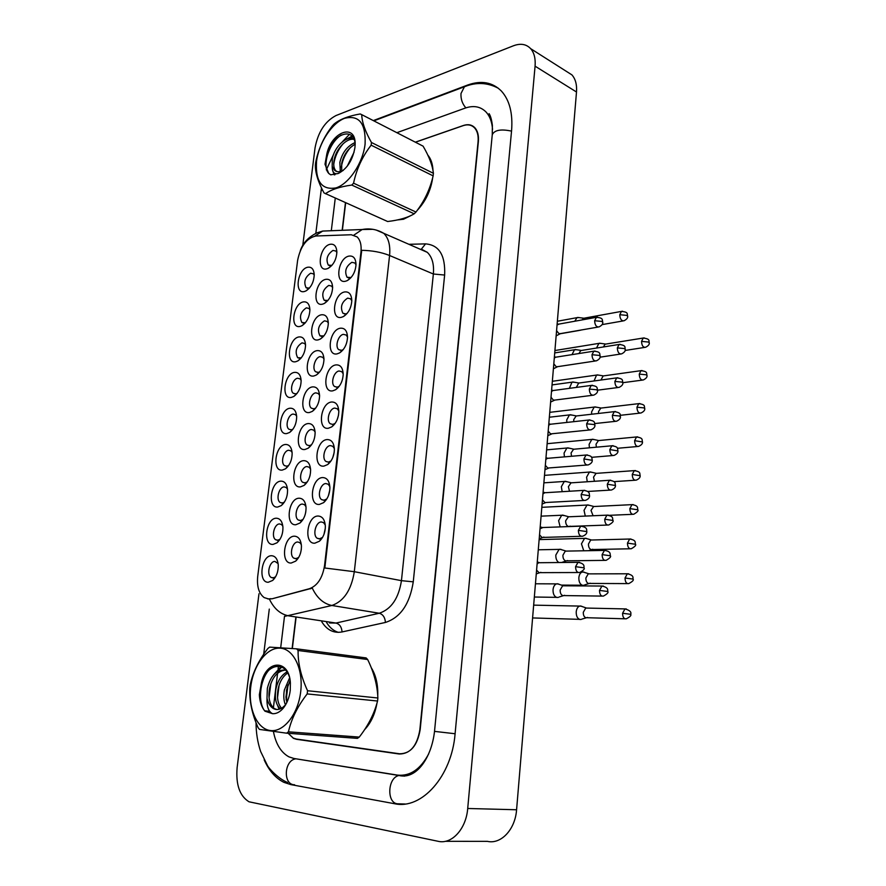 <?xml version="1.0" encoding="UTF-8"?>
<svg xmlns="http://www.w3.org/2000/svg" width="886" height="886" viewBox="0 0 886 886"><rect width="100%" height="100%" fill="white"/><g stroke="black" fill="none" stroke-linecap="round" stroke-linejoin="round"><path stroke-width="1.33" d="M317.996 516.017C322.46 516.261 324.918 519.75 325.361 526.494C325.228 532.707 323.257 537.603 319.458 541.202L314.785 543.207C303.533 544.126 306.91 515.962 317.996 516.017M325.273 524.988L323.523 522.618L321.341 521.965C315.704 521.821 312.315 535.31 317.243 538.278L319.348 538.921L322.548 537.403M331.464 402.011C336.015 401.834 338.463 405.057 338.817 411.68C338.474 418.391 336.093 423.475 331.663 426.93L328.363 428.248C317.177 430.242 320.444 403.052 331.464 402.011M338.806 410.971L337.311 408.767L334.72 408.069C329.382 408.468 325.893 420.795 330.29 423.752L332.804 424.427L335.141 423.397M335.849 364.91C340.423 364.578 342.871 367.701 343.192 374.291C342.782 381.168 340.257 386.307 335.639 389.707L332.782 390.837C321.618 393.162 324.852 366.283 335.849 364.91M343.192 373.826L341.774 371.688L339.072 370.99C333.823 371.555 330.323 383.538 334.543 386.473L337.178 387.16L339.216 386.296M340.18 328.23C344.776 327.765 347.223 330.788 347.522 337.322C347.035 344.366 344.388 349.56 339.571 352.916L337.145 353.857C326.015 356.515 329.204 329.946 340.18 328.23M347.522 337.079L346.193 335.041L343.38 334.354C338.219 335.063 334.698 346.725 338.762 349.649L341.509 350.324L343.225 349.616M327.023 439.567C331.552 439.522 334.011 442.834 334.387 449.512C334.111 456.057 331.862 461.074 327.643 464.574L323.888 466.114C312.68 467.753 315.992 440.242 327.023 439.567M334.354 448.549L332.771 446.278L330.312 445.592C324.874 445.813 321.419 458.494 325.982 461.462L328.374 462.138L331.01 460.953M322.537 477.565C327.034 477.665 329.492 481.065 329.902 487.776C329.703 494.155 327.587 499.117 323.578 502.661L319.37 504.433C308.129 505.707 311.473 477.875 322.537 477.565M329.847 486.558L328.185 484.221L325.849 483.546C320.322 483.59 316.889 496.669 321.64 499.638L323.888 500.302L326.812 498.94M344.455 291.97C349.073 291.372 351.52 294.307 351.797 300.775C351.233 307.985 348.464 313.234 343.469 316.535L341.464 317.299C330.345 320.289 333.513 294.03 344.455 291.97M351.797 300.753L350.557 298.803L347.633 298.128C341.575 302.148 340.002 307.187 342.926 313.245L345.784 313.921L347.19 313.356M348.685 256.143C353.326 255.389 355.762 258.236 356.028 264.648C355.386 272.013 352.484 277.318 347.334 280.574L345.728 281.172C334.642 284.472 337.765 258.513 348.685 256.143M356.017 264.836L354.854 262.987L351.842 262.322C345.872 266.365 344.277 271.349 347.057 277.274L351.1 277.506M294.429 536.185C298.527 536.44 300.863 539.685 301.439 545.931C301.484 552.343 299.557 557.416 295.68 561.126L291.173 563.042C280.308 563.751 283.741 535.93 294.429 536.185M301.329 544.558L299.745 542.597L297.762 541.999C292.247 541.756 288.947 555.323 293.842 558.169L295.747 558.745L298.671 557.449M299.036 498.209C303.178 498.331 305.515 501.509 306.058 507.733C306.024 514.29 303.976 519.395 299.911 523.05L295.824 524.745C284.982 525.808 288.371 498.32 299.036 498.209M305.98 506.615L304.463 504.677L302.347 504.056C296.932 504.001 293.598 517.158 298.305 520.004L300.354 520.603L303.034 519.44M312.548 386.894C316.789 386.628 319.137 389.574 319.58 395.732C319.325 402.698 316.889 407.925 312.282 411.403L309.447 412.522C298.66 414.604 301.938 388.046 312.548 386.894M319.569 395.3L318.262 393.495L315.77 392.852C310.632 393.306 307.22 405.367 311.429 408.191L313.843 408.823L315.726 408.069M316.955 350.646C321.219 350.247 323.567 353.104 323.977 359.229C323.645 366.339 321.097 371.599 316.324 375.033L313.877 375.974C303.123 378.388 306.357 352.13 316.955 350.646M323.977 359.007L322.748 357.268L320.145 356.626C315.095 357.235 311.662 368.975 315.715 371.788L318.24 372.419L319.835 371.799M321.297 314.807C325.594 314.275 327.942 317.055 328.329 323.135C327.92 330.378 325.251 335.694 320.311 339.061L318.262 339.847C307.52 342.572 310.731 316.612 321.297 314.807M328.329 323.124L327.178 321.452L324.475 320.821C318.528 324.797 317.022 329.791 319.957 335.816L323.888 335.938L320.311 339.061M325.605 279.367C329.913 278.713 332.261 281.405 332.627 287.452C332.15 294.828 329.359 300.177 324.265 303.499L322.593 304.131C311.883 307.176 315.051 281.504 325.605 279.367M332.627 287.629L331.541 286.045L328.75 285.425C322.892 289.423 321.352 294.362 324.154 300.243L327.898 300.476M303.599 460.665C307.774 460.665 310.111 463.766 310.621 469.979C310.51 476.668 308.339 481.807 304.086 485.406L300.409 486.89C289.589 488.308 292.945 461.13 303.599 460.665M310.565 469.093L309.125 467.188L306.877 466.557C301.55 466.678 298.183 479.448 302.724 482.294L304.906 482.914L307.32 481.884M308.095 423.563C312.315 423.43 314.652 426.454 315.128 432.645C314.94 439.467 312.636 444.65 308.206 448.194L304.95 449.49C294.152 451.251 297.474 424.383 308.095 423.563M315.095 431.991L313.722 430.131L311.351 429.488C306.124 429.788 302.724 442.192 307.099 445.027L309.402 445.658L311.551 444.761M329.858 244.337C334.188 243.55 336.525 246.164 336.879 252.156C336.326 259.676 333.424 265.069 328.185 268.336L326.879 268.812C316.191 272.168 319.325 246.773 329.858 244.337M336.868 252.521L335.86 251.026L332.97 250.417C327.2 254.448 325.638 259.332 328.307 265.08L331.862 265.423M271.581 555.732C275.347 555.998 277.562 559.022 278.248 564.803C278.448 571.392 276.576 576.609 272.644 580.452L268.281 582.257C257.804 582.778 261.27 555.3 271.581 555.732M278.115 563.585L274.915 561.425C269.51 561.093 266.298 574.737 271.149 577.439L272.866 577.96L275.546 576.852M276.255 518.221C280.065 518.365 282.291 521.333 282.933 527.115C283.066 533.815 281.072 539.053 276.964 542.819L272.988 544.436C262.522 545.3 265.966 518.144 276.255 518.221M282.833 526.118L281.471 524.512L279.555 523.947C274.25 523.792 271.005 537.027 275.679 539.74L277.528 540.294L279.987 539.297L276.964 542.819M280.873 481.131C284.727 481.164 286.953 484.066 287.562 489.847C287.618 496.658 285.502 501.919 281.239 505.607L277.65 507.047C267.195 508.254 270.595 481.397 280.873 481.131M287.496 489.061L286.189 487.477L284.14 486.901C278.935 486.923 275.657 499.759 280.164 502.484L282.147 503.049L284.362 502.163M289.955 408.224C293.886 408.014 296.123 410.783 296.666 416.542C296.566 423.586 294.218 428.89 289.622 432.457L286.798 433.553C276.388 435.425 279.71 409.166 289.955 408.224M296.644 416.165L295.459 414.648L293.166 414.061C288.138 414.415 284.805 426.543 288.991 429.267L291.217 429.843L292.934 429.189M285.436 444.473C289.334 444.384 291.572 447.22 292.136 452.99C292.114 459.923 289.888 465.194 285.458 468.827L282.246 470.089C271.814 471.629 275.181 445.082 285.436 444.473M292.103 452.414L290.852 450.852L288.681 450.265C283.564 450.465 280.253 462.946 284.605 465.659L286.71 466.235L288.681 465.471L285.458 468.827M303.189 301.927C307.209 301.351 309.458 303.898 309.912 309.591C309.579 316.978 306.899 322.371 301.871 325.76L300.144 326.402C289.788 329.204 293 303.809 303.189 301.927M309.912 309.768L308.926 308.428L306.334 307.841C300.575 311.806 299.103 316.701 301.904 322.537L305.382 322.77M298.826 336.957C302.824 336.503 305.061 339.139 305.548 344.853C305.293 352.119 302.724 357.479 297.829 360.923L295.747 361.721C285.37 364.212 288.615 338.541 298.826 336.957M305.548 344.853L304.485 343.447L301.993 342.849C296.157 346.78 294.717 351.731 297.652 357.7L301.284 357.844M294.418 372.386C298.383 372.054 300.62 374.756 301.129 380.504C300.952 387.658 298.493 392.985 293.753 396.496L291.295 397.426C280.906 399.619 284.185 373.659 294.418 372.386M301.118 380.315L300 378.843L297.607 378.256C292.657 378.765 289.301 390.571 293.344 393.273L295.669 393.86L297.142 393.318M307.508 267.273C311.551 266.586 313.799 269.056 314.231 274.715C313.821 282.224 311.041 287.64 305.869 290.973L304.485 291.483C294.152 294.584 297.331 269.466 307.508 267.273M314.231 275.07L313.301 273.796L310.621 273.231C304.95 277.207 303.455 282.047 306.124 287.762L309.424 288.094M271.005 598.659L268.558 598.958L264.15 597.585C258.889 593.554 256.752 586.499 257.715 576.409L297.618 260.384C300.509 246.275 306.6 238.135 315.903 235.997L351.266 234.746L357.113 236.905C360.358 240.139 361.643 245.2 360.967 252.1L324.542 565.645C322.482 578.037 317.454 585.724 309.469 588.692L271.969 598.814L267.705 598.892M309.768 476.491L310.144 474.985M305.149 514.688L305.803 511.798M300.564 553.019L301.318 549.353M328.396 495.783L329.791 490.08M332.815 457.475L334.177 452.458M341.686 381.788L342.594 378.931M337.234 419.51L338.452 415.379M323.944 534.468L325.317 528.222M364.511 729.765C370.835 723.12 374.988 714.249 376.971 703.163C374.988 714.249 370.835 723.12 364.511 729.765M377.746 695.798C378.123 684.601 375.941 675.198 371.201 667.59C375.941 675.198 378.123 684.601 377.746 695.798M403.529 219.23L411.602 215.22L403.529 219.23L397.449 219.938L403.529 219.23M417.206 210.403C425.756 201.222 430.917 190.257 432.722 177.51C430.917 190.257 425.756 201.222 417.206 210.403M433.01 170.655C432.711 164.043 430.984 158.849 427.827 155.083C430.984 158.849 432.711 164.043 433.01 170.655M474.796 127.673L474.165 127.495M376.218 230.061L383.771 233.328C388.566 238.09 390.505 245.477 389.574 255.5C381.423 252.233 372.131 250.505 361.698 250.317L324.819 568.004L354.311 571.703C351.321 589.998 343.846 601.251 331.873 605.481C323.534 603.776 317 597.995 312.293 588.138L271.969 598.814M345.662 202.783L342.373 230.282M296.013 617.907L292.347 648.508M288.016 684.789L286.178 700.084M288.205 733.298L293.432 738.326L296.433 739.278L399.243 754.008C410.218 753.953 417.096 745.868 419.853 729.754L478.063 141.838C478.595 135.624 477.366 130.906 474.375 127.706C471.407 124.837 467.675 124.151 463.168 125.646L415.412 142.214M601.062 343.403L598.892 343.38L596.511 348.065M606.035 344.034L605.072 344.189L603.421 346.958M579.267 317.631L576.996 317.653L574.748 321.241M584.206 318.174L581.892 319.946M578.835 330.412L580.529 330.223M559.033 324.077L557.039 325.062M556.574 330.677L558.922 333.601L560.639 333.579L598.017 327.078M598.803 375.143L596.555 375.066L594.052 380.98M597.208 374.878L603.2 375.863L600.918 380.039M596.511 407.195L594.196 407.073L591.593 411.89L591.682 414.216M594.871 406.884L600.852 408.014L598.493 411.647L598.582 413.441M594.207 439.578L591.815 439.401L589.101 444.373L589.412 447.807M592.501 439.223L598.482 440.486L596.023 444.229L596.389 447.175M591.87 472.293L589.412 472.061L586.576 477.2L587.263 481.762M590.12 471.884L596.09 473.29L593.531 477.144L594.44 481.275M576.852 349.771L574.505 349.737L572.002 354.633M581.77 350.413L580.729 350.579L578.99 353.525M574.427 382.254L571.991 382.165L569.377 388.356M572.699 381.955L578.724 382.996L576.321 387.426M571.968 415.069L569.454 414.914L566.741 419.864L566.852 422.434M570.185 414.714L576.199 415.899L573.718 419.632L573.829 421.67M554.381 356.881L555.81 357.102L554.282 358.132M553.805 363.792L556.175 366.682L557.837 366.638L595.281 361.001M569.499 448.227L566.896 448.006L564.05 453.123L564.437 456.877M567.649 447.818L573.641 449.147L571.06 452.99L571.525 456.268M551.601 390.172L553.119 390.449L551.491 391.546M551.014 397.271L553.396 400.107L554.99 400.062L592.524 395.289M548.799 423.818L550.405 424.15L548.678 425.313M548.19 431.105L550.594 433.896L589.722 429.965M545.964 457.807L547.67 458.206L545.82 459.446M545.333 465.294L547.758 468.041L586.886 465.017M345.451 202.684L342.151 230.294M295.78 617.863L292.114 648.486M287.651 685.786L286.056 699.12M288.16 733.298L293.211 738.038L296.212 739.002L399.564 753.787C410.55 753.72 417.428 745.635 420.185 729.521L478.362 141.671C478.894 135.458 477.654 130.74 474.663 127.54C471.706 124.671 467.963 123.985 463.456 125.469L415.335 142.17M492.55 129.4C492.007 121.847 489.781 115.988 485.86 111.824C480.4 106.486 473.523 105.235 465.228 108.092L396.862 132.69M335.262 198.143L331.342 230.415M284.506 616.224L280.696 647.666M278.437 666.25L278.082 669.129M277.916 670.514L277.827 671.3M277.595 673.205L273.386 707.848M273.409 731.504C275.856 744.085 281.05 752.546 288.98 756.877L293.93 758.482L397.393 775.095C410.03 776.446 420.473 769.347 428.724 753.798M258.978 593.753L237.127 767.553C235.72 784.619 239.685 796.027 249.032 801.797L438.138 841.301C451.76 844.646 466.169 828.942 467.708 808.486L535.078 66.162C535.665 58.609 534.203 52.783 530.67 48.664C526.306 44.09 520.569 43.126 513.459 45.773L335.982 115.557C324.963 121.36 317.974 132.191 315.017 148.051L302.757 245.555M445.348 841.312L487.422 841.357C501.055 844.568 515.253 829.451 516.582 809.76L576.498 92C577.019 84.668 575.501 78.965 571.924 74.889L565.899 71.046M474.464 127.329L473.844 127.207M264.183 759.867C269.045 770.72 275.635 778.218 283.941 782.36L290.863 784.619L394.48 803.702C421.592 809.948 451.794 776.313 455.094 733.763L511.576 130.685C512.95 113.33 509.55 100.118 501.398 91.059C492.439 82.143 481.164 80.15 467.564 85.067L373.305 120.596M489.083 113.652L489.083 113.652C490.545 115.756 491.641 119.676 492.383 125.413L492.262 134.727L434.517 731.382C431.582 757.486 416.564 779.802 398.966 775.505L399.785 775.339M300.708 691.656C303.455 669.019 293.487 648.751 280.153 648.164C266.852 647.234 253.385 665.153 250.782 686.617C247.98 708.058 256.752 728.724 270.152 730.507C283.509 732.622 298.161 714.304 300.708 691.656M307.176 693.915C297.607 706.286 291.361 718.923 288.437 731.825L286.577 733.176L357.412 738.37L359.273 737.086C368.31 725.457 374.401 713.429 377.558 701.025L307.176 693.915L307.553 690.737L377.879 698.002C377.392 685.354 373.992 672.518 367.657 659.516L366.128 657.921L296.611 648.84L298.095 650.501C297.895 663.226 301.041 676.649 307.553 690.737M286.577 733.176L259.487 729.411L258.081 727.639C252.001 713.972 249.243 700.782 249.797 688.045L250.173 685.033C252.754 672.618 258.646 660.447 267.838 648.53L269.61 647.123L296.611 648.84M377.558 701.025L377.879 698.002M289.611 677.812L284.362 690.028C283.343 695.887 283.719 700.881 285.491 705.012M290.11 680.404L286.455 690.238L286.743 702.709M287.009 671.909C281.338 675.11 277.639 680.858 275.9 689.164C274.494 698.356 275.978 704.913 280.353 708.833M287.673 672.983C282.767 676.472 279.555 681.932 278.027 689.386C276.687 697.725 277.872 704.005 281.571 708.224M285.68 670.17C276.842 669.229 270.728 675.265 267.351 688.289L267.007 698.301C268.137 703.218 270.219 706.607 273.276 708.479C276.222 710.096 279.278 709.819 282.457 707.648L284.838 705.522L282.878 708.623C286.798 703.993 289.246 697.991 290.22 690.593L290.398 683.073C289.257 659.084 266.575 659.383 261.492 682.563L259.343 694.757C259.753 701.723 261.614 707.205 264.947 711.181L272.523 713.684C276.166 713.928 279.611 712.244 282.878 708.623M285.591 670.06C277.595 670.901 272.235 677.059 269.499 688.511C268.048 698.135 269.654 704.824 274.339 708.567L276.809 709.52M289.224 676.372C283.753 660.103 266.476 664.976 261.492 682.563M272.523 713.684C268.524 711.668 266.686 706.541 267.007 698.301M367.657 659.516L298.095 650.501M288.437 731.825L359.273 737.086M287.142 687.392L285.912 697.382M279.057 685.41L277.528 697.603M279.622 708.213L279.954 708.999M281.759 667.136L276.62 672.064M270.872 683.571L269.056 697.659M268.779 670.226C259.609 680.592 257.671 702.687 264.947 711.181M277.728 705.721L279.057 709.276M280.995 666.815L273.608 674.789M365.098 143.986C365.885 123.287 359.018 114.726 344.521 118.336C331.574 123.287 318.727 143.31 316.535 161.474C315.338 181.575 321.851 190.379 336.071 187.876C349.062 183.779 362.972 162.991 365.098 143.986M361.709 114.637L360.237 113.962C348.464 115.955 339.715 119.344 334 124.106L332.294 125.978C323.833 136.909 318.284 149.103 315.66 162.548L315.338 165.106C315.305 172.969 318.207 182.25 324.032 192.949L387.636 221.511C398.988 220.193 407.837 217.635 414.194 213.803L415.977 212.042C424.294 201.377 430.009 189.316 433.132 175.871L371.145 145.171L371.455 142.502L433.398 173.302C432.556 165.472 429.112 156.423 423.087 146.157L361.709 114.637C361.997 122.279 365.253 131.56 371.455 142.502M433.132 175.871L433.398 173.302M354.068 152.182L347.234 166.214M355.02 142.58C347.312 146.046 342.251 152.658 339.836 162.415L340.324 171.574M355.131 144.208C348.198 148.272 343.724 154.64 341.708 163.29L341.719 171.142M353.913 139.002C346.348 135.148 334.288 147.231 332.305 158.849L332.195 166.391L334.399 170.101C336.37 171.906 338.84 172.238 341.797 171.109L343.225 170.433M354.09 139.412C346.581 137.629 336.004 149.081 334.188 159.746C333.258 164.874 333.823 168.55 335.86 170.776L336.702 171.474M354.921 147.652L355.131 144.706C356.106 122.955 331.896 131.25 326.901 153.643L324.996 164.231L328.706 173.434L330.711 174.83L338.386 173.434C347.102 168.861 352.617 160.266 354.921 147.652M355.109 143.111C352.861 125.812 332.062 135.159 326.901 153.643M338.109 173.534C334.1 174.476 332.128 172.083 332.195 166.391M414.194 213.803L351.786 185.063L353.569 183.192L415.977 212.042M351.786 185.063C339.903 186.691 331.12 189.593 325.417 193.746M371.145 145.171C362.363 156.479 356.504 169.148 353.569 183.192M350.479 147.453C345.462 153.422 342.384 160.1 341.254 167.509M352.495 136.71L349.095 138.493M343.303 143.543C338.042 149.712 334.853 156.645 333.734 164.331M334.288 173.102L334.941 174.752M341.221 135.037C328.296 143.277 321.795 167.221 328.939 173.545L330.711 174.83M340.069 170.965L340.091 171.629M351.952 136.101L346.271 139.39M333.047 171.596L334.299 174.896M589.511 505.352L586.997 505.053L584.029 510.358L585.303 516.073M587.717 504.887L593.664 506.438L591.006 510.402L593.088 515.741M586.355 538.367L584.55 538.378L581.449 543.86L583.763 550.782M591.937 540.006L590.696 540.039L588.459 544.015C588.426 546.972 589.312 548.822 591.117 549.564L630.001 548.788M584.062 572.123L582.091 572.057C580.252 572.843 579.178 574.726 578.846 577.705C578.791 581.825 580.031 584.372 582.556 585.325L584.007 585.236M589.5 573.862L588.226 573.873L585.89 577.971C585.845 580.961 586.742 582.8 588.57 583.497M581.748 606.257L579.599 606.079C577.694 606.877 576.564 608.826 576.21 611.916C576.166 616.069 577.406 618.594 579.953 619.491L581.294 619.403M587.041 608.084L585.724 608.051L583.287 612.292C583.243 615.305 584.151 617.132 585.978 617.775M566.985 481.729L564.316 481.452L561.336 486.735L562.178 491.686M565.091 481.264L571.071 482.737L568.369 486.713L569.532 491.243M564.46 515.597L561.713 515.242L558.601 520.691L560.162 526.893M562.499 515.054L568.469 516.693L565.656 520.78C565.622 523.781 566.531 525.686 568.413 526.472M561.126 549.409L559.088 549.386L555.832 555.024C555.71 558.601 556.718 561.104 558.867 562.521M566.619 551.103L565.279 551.125L562.92 555.223C562.876 558.246 563.795 560.14 565.689 560.882M558.667 584.018L556.441 583.885C554.525 584.705 553.385 586.654 553.03 589.711C552.964 593.941 554.248 596.522 556.895 597.474L558.39 597.374M564.005 585.801L562.61 585.79L560.151 590.021C560.107 593.077 561.037 594.96 562.942 595.647M543.096 492.162L544.901 492.627L542.941 493.945M542.453 499.859L544.89 502.561L584.029 500.457M542.908 527.513L540.028 528.82M539.53 534.801L541.988 537.448L581.127 536.296M540.128 562.721L538.655 562.732L537.093 564.072M536.584 570.119L539.065 572.721M360.967 252.1L361.577 252.355M324.542 565.645L325.195 565.766M309.469 588.692L310.432 588.858M329.437 622.969L335.971 623.057L379.263 613.245L331.873 605.481L285.148 616.257M269.388 599.08C273.962 608.682 280.43 614.275 288.781 615.881L335.971 623.057C339.648 624.098 341.675 627.055 342.051 631.939C333.712 633.435 326.956 630.057 321.795 621.806M338.297 632.36C333.579 630.876 329.681 627.598 326.602 622.537M408.9 244.303L425.535 243.883C439.113 244.935 445.481 255.323 444.639 275.048L433.365 274.007L389.574 255.5L354.311 571.703L401.447 580.662L433.365 274.007C434.195 264.261 432.169 257.04 427.296 252.333L419.709 249.021M353.935 235.078L362.197 229.507L372.862 229.319M314.895 236.086L322.692 231.069L332.527 230.681M444.639 275.048L413.264 581.836C409.775 603.997 400.505 617.531 385.443 622.448L342.051 631.939M385.443 622.448C385.022 617.409 382.962 614.341 379.263 613.245C391.258 609.225 398.645 598.371 401.447 580.662L413.264 581.836M420.44 249.343L421.127 249.221M300.354 250.561C303.034 242.819 308.627 236.894 317.133 232.796L322.692 231.069L362.197 229.507C369.739 228.079 376.927 229.363 383.771 233.328L427.296 252.333L421.371 249.143L425.535 243.883M644.222 337.887L643.236 338.031C651.011 339.006 648.364 341.066 649.294 342.871L648.364 342.029L641.542 341.387C641.774 345.573 643.114 347.545 645.584 347.279C648.264 345.917 649.504 344.444 649.294 342.871L649.283 342.948M605.072 344.189L643.236 338.031L641.542 341.387M622.493 311.219L621.463 311.396C628.905 312.16 626.745 313.722 627.709 316.313L626.712 315.372L619.779 314.718C620.023 319.049 621.44 321.064 624.032 320.765C626.679 319.37 627.908 317.886 627.709 316.313L627.698 316.402M583.232 318.351L621.463 311.396L619.779 314.718M597.507 317.133L596.389 317.321C603.765 317.93 601.904 319.68 602.79 322.371L601.727 321.396L594.639 320.732C594.883 325.173 596.367 327.233 599.08 326.89C601.738 325.494 602.978 323.988 602.79 322.371L602.79 322.46M557.958 324.276L596.389 317.321L594.639 320.732M642.062 370.536L641.021 370.658C648.319 371.644 646.127 373.172 647.046 375.564L646.115 374.778L639.26 374.125C639.47 378.289 640.799 380.238 643.258 379.983C645.994 378.654 647.256 377.181 647.046 375.564L647.046 375.642M602.735 376.007L641.021 370.658L639.26 374.125M639.88 403.518L638.795 403.639C646.049 404.692 643.889 406.264 644.787 408.601L643.845 407.87L636.945 407.217C637.145 411.337 638.463 413.275 640.91 413.02C643.69 411.735 644.986 410.262 644.787 408.601L644.787 408.667M600.376 408.147L638.795 403.639L636.945 407.217M637.676 436.864L636.547 436.953C643.757 438.094 641.63 439.7 642.494 441.981L634.62 440.652C634.797 444.739 636.104 446.655 638.529 446.422C641.364 445.171 642.682 443.687 642.494 441.981L642.494 442.036M597.984 440.619L636.547 436.953L634.62 440.652M635.461 470.555L634.276 470.621C641.453 471.85 639.349 473.478 640.179 475.716L632.261 474.442C632.416 478.484 633.712 480.4 636.126 480.168C638.972 479.005 640.323 477.521 640.179 475.716L640.179 475.771M595.58 473.412L634.276 470.621L632.261 474.442M620.178 344.3L619.104 344.455C627 345.396 624.364 347.522 625.306 349.438L624.309 348.552L617.343 347.899C617.564 352.196 618.971 354.201 621.551 353.902C624.253 352.539 625.505 351.055 625.306 349.438L625.306 349.516M580.729 350.579L619.104 344.455L617.343 347.899M617.852 377.735L616.722 377.868C624.054 378.798 621.983 380.382 622.891 382.907L621.883 382.099L614.873 381.434C615.083 385.687 616.479 387.68 619.048 387.392C621.795 386.063 623.079 384.568 622.891 382.907L622.88 382.985M578.215 383.14L616.722 377.868L614.873 381.434M615.493 411.525L614.308 411.647C622.703 412.843 619.48 415.755 620.444 416.741L619.425 415.999L612.381 415.324C612.569 419.543 613.954 421.514 616.512 421.238C619.303 419.953 620.621 418.458 620.444 416.741L620.444 416.808M575.678 416.043L614.308 411.647L612.381 415.324M595.015 351.022L593.841 351.188C601.184 351.875 599.346 353.68 600.21 356.294L599.135 355.386L592.003 354.721C592.236 359.129 593.709 361.167 596.411 360.835C599.124 359.472 600.387 357.966 600.21 356.294L600.199 356.382M555.278 357.268L593.841 351.188L592.003 354.721M613.123 445.68L611.883 445.78C619.192 446.876 617.121 448.604 617.974 450.941L609.856 449.579C610.033 453.765 611.395 455.725 613.943 455.448C616.756 454.252 618.096 452.757 617.974 450.941L617.963 450.996M573.109 449.291L611.883 445.78L609.856 449.579M592.512 385.277L591.272 385.421C598.582 386.196 596.765 388.046 597.596 390.593L596.511 389.762L589.334 389.076C589.555 393.45 591.006 395.466 593.709 395.145C596.466 393.827 597.762 392.31 597.596 390.593L597.596 390.671M552.576 390.604L591.272 385.421L589.334 389.076M589.965 419.909L588.669 420.03C595.946 420.894 594.152 422.799 594.949 425.269L593.853 424.505L586.643 423.807C586.842 428.137 588.282 430.153 590.962 429.832C593.742 428.602 595.071 427.085 594.949 425.269L594.949 425.335M549.841 424.305L588.669 420.03L586.643 423.807M587.407 454.928L586.045 455.027C593.288 455.98 591.516 457.929 592.28 460.321L583.918 458.937C584.095 463.223 585.524 465.216 588.193 464.917C591.028 463.721 592.391 462.193 592.28 460.321L592.28 460.388M547.083 458.361L586.045 455.027L583.918 458.937M401.834 775.339L404.315 776.191M315.826 233.383L321.075 191.033L322.172 189.349M466.579 85.953L464.43 86.75L460.997 93.495C460.676 99.022 462.304 103.817 465.87 107.87M511.543 131.117C500.878 128.869 494.454 130.065 492.262 134.727M455.094 733.741L434.517 731.382M398.279 803.812C386.517 804.255 387.204 777.709 398.966 775.505L295.88 758.793M294.595 784.763C283.011 785.018 283.874 760.764 295.481 758.87L294.983 758.649M264.659 710.805L269.665 711.314M576.498 92L535.078 66.162M516.582 809.76L467.708 808.486M468.185 85.433L467.564 85.067M405.079 804.001L394.48 803.702M405.921 775.505L402.144 775.328M629.868 508.597C630.024 512.606 631.297 514.5 633.7 514.279C637.322 512.13 638.706 510.646 637.842 509.815L629.868 508.597L631.984 504.643L593.155 506.559M633.213 504.599L631.984 504.643C639.138 505.685 637.145 508.243 637.842 509.815M630.943 539.02L629.669 539.031C636.779 540.161 634.808 542.753 635.483 544.27L627.465 543.118C627.598 547.083 628.85 548.966 631.242 548.766C634.93 546.662 636.347 545.167 635.483 544.27L635.483 544.314M590.696 540.039L629.669 539.031L627.465 543.118M625.029 578.004C625.139 581.925 626.38 583.796 628.75 583.608C632.493 581.604 633.944 580.108 633.102 579.101L625.029 578.004L627.332 573.785L588.226 573.873M628.639 573.796L627.332 573.785C634.919 575.391 632.46 578.325 633.102 579.101M622.57 613.267C622.67 617.154 623.888 619.015 626.225 618.838C630.046 616.9 631.53 615.393 630.688 614.308L622.57 613.267L624.984 608.915L585.724 608.051M626.324 608.959L624.984 608.915C629.713 610.232 631.618 612.027 630.688 614.308M610.72 480.212L609.435 480.278C616.656 481.463 614.651 483.169 615.471 485.506L607.309 484.21C607.475 488.352 608.815 490.301 611.351 490.047C614.208 488.895 615.582 487.378 615.471 485.506L615.471 485.561M570.529 482.881L609.435 480.278L607.309 484.21M608.294 515.109L606.954 515.154C614.175 516.438 612.16 518.232 612.946 520.459L604.728 519.218C604.872 523.316 606.201 525.254 608.726 525.01C612.392 522.851 613.799 521.333 612.946 520.459L612.946 520.503M567.915 516.826L606.954 515.154L604.728 519.218M602.126 554.614C602.258 558.667 603.565 560.583 606.057 560.362C609.801 558.258 611.24 556.74 610.388 555.788L602.126 554.614L604.451 550.405L565.279 551.125M605.847 550.394L604.451 550.405C611.606 551.469 609.767 554.282 610.388 555.788M599.501 590.397C599.6 594.406 600.896 596.311 603.366 596.101C607.176 594.063 608.66 592.535 607.807 591.505L599.501 590.397L601.937 586.045L562.61 585.79M603.366 586.067L601.937 586.045C609.623 587.651 607.198 590.74 607.807 591.505M584.815 490.335L583.398 490.401C590.685 491.209 588.946 494.089 589.578 495.772L581.172 494.443C581.327 498.685 582.733 500.668 585.391 500.38C588.271 499.239 589.666 497.699 589.578 495.772L589.578 495.828M544.303 492.771L583.398 490.401L581.172 494.443M582.191 526.129L580.729 526.162C588.714 527.447 586.089 530.548 586.853 531.611L578.381 530.36C578.525 534.557 579.909 536.517 582.545 536.251C585.48 535.155 586.92 533.616 586.853 531.611L586.842 531.655M541.49 527.569L580.729 526.162L578.381 530.36M575.568 566.663C575.69 570.817 577.052 572.777 579.665 572.522C583.453 570.418 584.926 568.856 584.084 567.86L575.568 566.663L578.026 562.333L538.655 562.732M579.544 562.333L578.026 562.333C585.856 563.773 583.497 567.04 584.084 567.86M322.26 537.658L319.458 541.202M334.864 423.597L331.663 426.93M338.961 386.462L335.639 389.707M343.015 349.737L339.571 352.916M330.711 461.174L327.643 464.574M326.513 499.195L323.578 502.661M347.035 313.445L343.469 316.535M351 277.562L347.334 280.574M298.56 557.549L295.68 561.126M302.901 519.539L299.911 523.05M315.626 408.136L312.282 411.403M319.768 371.832L316.324 375.033M327.875 300.509L324.265 303.499M307.198 481.973L304.086 485.406M311.429 444.838L308.206 448.194M331.774 265.512L328.185 268.336M275.513 576.908L272.644 580.452M284.351 502.185L281.239 505.607M292.901 429.234L289.622 432.457M305.249 322.925L301.871 325.76M301.196 357.955L297.829 360.923M297.087 393.395L293.753 396.496M309.247 288.293L305.869 290.973M307.907 288.426L306.124 287.762M295.392 393.893L293.344 393.273M299.612 358.343L297.652 357.7M303.776 323.191L301.904 322.537M286.831 466.224L284.605 465.659M291.14 429.854L288.991 429.267M282.479 503.015L280.164 502.484M278.071 540.227L275.679 539.74M273.619 577.871L271.149 577.439M330.124 265.8L328.307 265.08M309.413 445.647L307.099 445.027M305.138 482.881L302.724 482.294M326.07 300.952L324.154 300.243M321.972 336.514L319.957 335.816M317.83 372.474L315.715 371.788M313.644 408.856L311.429 408.191M300.819 520.547L298.305 520.004M296.433 558.656L293.842 558.169M349.018 278.049L347.057 277.274M344.997 314.009L342.926 313.245M324.254 500.258L321.64 499.638M328.496 462.127L325.982 461.462M340.944 350.391L338.762 349.649M336.835 387.204L334.543 386.473M332.693 424.438L330.29 423.752M319.957 538.843L317.243 538.278M474.375 127.706L475.261 128.193M554.913 350.535L598.892 343.38M605.526 344.045L599.523 343.192M644.631 347.423L625.139 350.446M557.36 321.253L576.996 317.653M583.697 318.196L577.661 317.432M560.173 333.767L579.156 330.467M623.046 320.942L602.092 324.608M558.479 324.11L557.139 323.933M560.273 333.712L556.142 335.883M552.343 381.29L596.555 375.066M642.261 380.116L622.902 382.686M549.752 412.344L594.196 407.073M639.858 413.142L620.311 415.312M547.138 443.698L591.815 439.401M637.444 446.522L617.365 448.294M544.491 475.361L589.412 472.061M634.985 480.245L613.932 481.63M554.714 352.927L574.505 349.737M581.227 350.424L575.191 349.527M620.521 354.057L600.077 357.18M552.044 384.923L571.991 382.165M617.963 387.525L597.607 390.183M549.342 417.228L569.454 414.914M615.371 421.359L594.761 423.563M557.416 366.782L553.396 368.797M546.618 449.866L566.896 448.006M612.758 455.548L591.516 457.331M554.536 400.206L550.616 402.056M551.613 433.985L547.803 435.679M548.655 468.118L544.968 469.658M263.696 654.267L269.289 609.092M373.826 120.861L464.43 86.75C476.203 81.966 487.533 82.487 498.419 88.312M287.673 782.515C278.337 778.872 268.624 768.173 267.461 765.548L260.661 751.527C257.616 742.501 256.065 732.888 256.032 722.688M321.075 191.033L321.496 187.976M326.292 169.824L333.712 154.131M342.217 141.937L349.449 134.351M571.924 74.889L530.67 48.664M274.339 708.567L273.276 708.479M335.86 170.776L334.399 170.101M341.797 171.109L338.386 173.434M541.822 507.324L586.997 505.053M632.515 514.334L609.324 515.32M539.131 539.607L584.55 538.378M591.228 539.928L585.292 538.223M592.745 549.254L588.492 550.704M581.227 572.057L582.091 572.057M588.769 573.763L582.844 571.902M561.901 585.114L582.224 585.225M590.131 583.176L584.727 584.882M627.476 583.608L589.611 583.431M533.66 605.138L579.599 606.079M586.277 607.962L580.374 605.946M532.586 617.941L579.455 619.347M587.484 617.464L582.036 619.048M624.918 618.805L586.953 617.719M543.871 482.837L564.316 481.452M610.1 490.113L587.651 491.464M541.091 516.15L561.713 515.242M570.185 526.129L568.923 526.583M607.431 525.055L569.654 526.406M538.278 549.796L559.088 549.386M565.855 551.003L559.897 549.209M567.405 560.528L562.045 562.344M604.717 560.373L566.852 560.805M535.443 583.785L556.441 583.885M563.197 585.679L557.272 583.73M534.336 597.02L556.452 597.352M564.592 595.303L559.177 596.987M601.982 596.09L564.017 595.58M545.665 502.628L542.099 504.023M542.11 527.425L540.194 526.882M543.871 537.06L539.197 538.754M539.286 562.599L537.259 561.968M540.87 572.334L536.274 573.884M578.193 572.522L540.272 572.644"/></g></svg>
